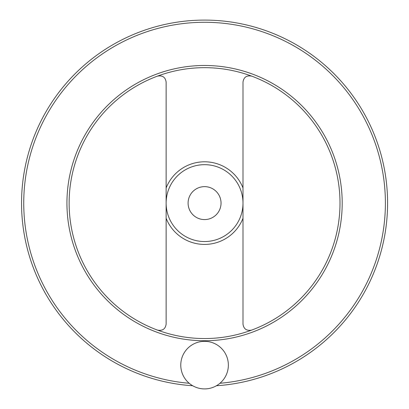 <?xml version="1.0" encoding="UTF-8"?>
<svg xmlns="http://www.w3.org/2000/svg" width="409" height="409" viewBox="0 0 409 409"><rect width="100%" height="100%" fill="white"/><g stroke="black" fill="none" stroke-linecap="round" stroke-linejoin="round"><path stroke-width="0.61" d="M251.632 76.115C246.586 75.21 243.708 77.214 243.002 82.122L243.002 324.097C243.703 329 246.581 331.004 251.632 330.104M157.501 330.104C162.547 331.009 165.425 329.005 166.131 324.097L166.131 82.122C165.435 77.219 162.557 75.215 157.501 76.115M21.549 203.109A183.022 183.022 0 0 0 192.705 385.743A183.022 183.022 0 0 1 21.549 203.109A183.022 183.022 0 0 1 200.609 20.133A183.022 183.022 0 0 1 387.415 195.2A183.022 183.022 0 0 1 216.427 385.743A183.022 183.022 0 0 0 387.415 195.2A183.022 183.022 0 0 0 200.609 20.133A183.022 183.022 0 0 0 21.549 203.109M69.131 203.109A135.435 135.435 0 0 0 272.287 320.4A135.435 135.435 0 0 0 272.287 85.818A135.435 135.435 0 0 0 69.131 203.109M166.131 203.109A38.436 38.436 0 0 0 223.784 236.392A38.436 38.436 0 0 0 223.784 169.822A38.436 38.436 0 0 0 166.131 203.109M221.039 203.109A16.472 16.472 0 0 1 196.33 217.373A16.472 16.472 0 0 1 196.33 188.846A16.472 16.472 0 0 1 221.039 203.109M180.773 365.119A23.794 23.794 0 0 0 216.463 385.723A23.794 23.794 0 0 0 216.463 344.516A23.794 23.794 0 0 0 180.773 365.119M166.131 218.258A41.314 41.314 0 0 0 243.002 218.258M243.002 187.961A41.314 41.314 0 0 0 166.131 187.961M219.94 383.279A180.824 180.824 0 0 0 385.099 192.854A180.824 180.824 0 0 0 199.439 22.357A180.824 180.824 0 0 0 23.742 203.109A180.824 180.824 0 0 0 189.193 383.279M66.938 203.109A137.634 137.634 0 0 0 273.381 322.302A137.634 137.634 0 0 0 273.381 83.917A137.634 137.634 0 0 0 66.938 203.109"/></g></svg>
